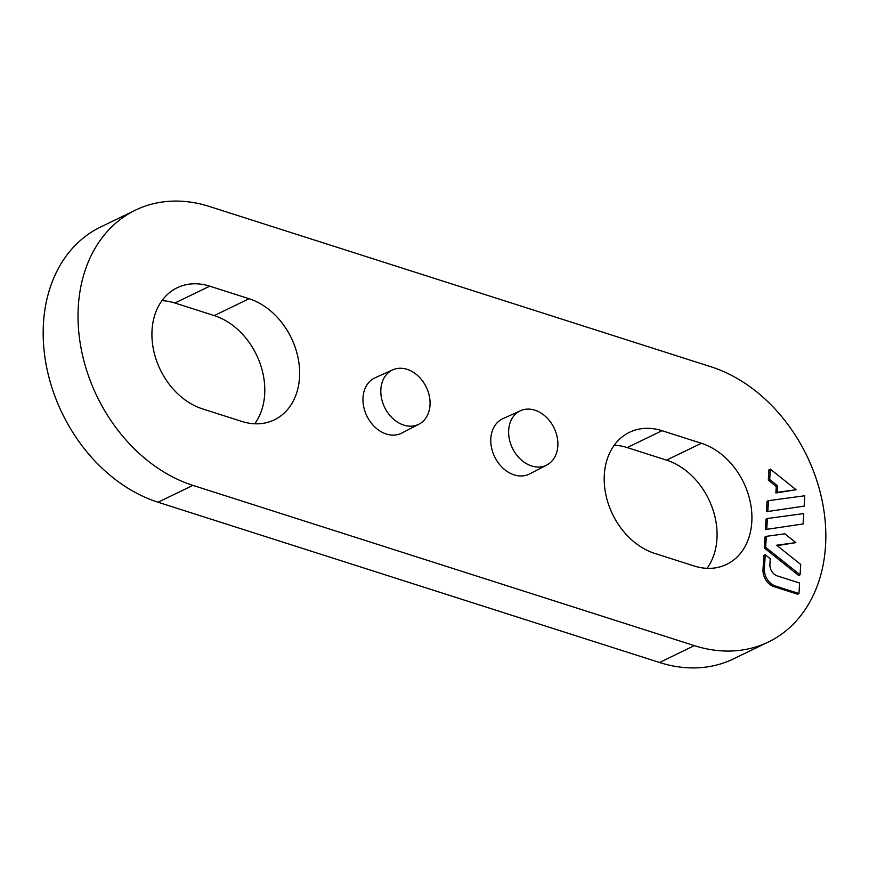 <?xml version="1.0" encoding="UTF-8"?>
<svg xmlns="http://www.w3.org/2000/svg" width="869" height="869" viewBox="0 0 869 869"><rect width="100%" height="100%" fill="white"/><g stroke="black" fill="none" stroke-linecap="round" stroke-linejoin="round"><path stroke-width="1.3" d="M795.852 542.625L784.837 533.827L766.328 536.325L764.937 537.009L764.285 547.97L798.698 575.484L800.088 574.811L800.707 564.437L776.669 545.221L795.852 542.625L777.19 545.634M766.436 511.711L804.173 506.127L804.781 495.764L768.446 500.663L767.055 501.348L766.436 511.711L804.173 506.127M249.088 298.73L209.755 286.162A66.381 50.923 64.2 0 0 177.2 287.758A66.381 50.923 64.2 0 0 152.042 330.231A66.381 50.923 64.2 0 0 202.466 408.864L241.799 421.432A66.381 50.923 64.2 0 0 274.365 419.836A66.381 50.923 64.2 0 0 299.523 377.363A66.381 50.923 64.2 0 0 249.088 298.73L214.241 315.588L174.919 303.02A66.381 50.923 64.2 0 0 161.949 300.674M825.55 545.471A150.869 115.74 -115.8 0 1 768.37 642.006A150.869 115.74 -115.8 0 1 694.364 645.634L192.918 485.38A150.869 115.74 -115.8 0 1 78.297 306.659A150.869 115.74 -115.8 0 1 135.477 210.135A150.869 115.74 -115.8 0 1 209.483 206.507L710.929 366.761A150.869 115.74 -115.8 0 1 825.55 545.471M701.37 443.277L662.048 430.709A66.381 50.923 64.2 0 0 629.482 432.306A66.381 50.923 64.2 0 0 604.324 474.778A66.381 50.923 64.2 0 0 654.759 553.412L694.081 565.98A66.381 50.923 64.2 0 0 726.647 564.383A66.381 50.923 64.2 0 0 751.804 521.911A66.381 50.923 64.2 0 0 701.37 443.277L666.534 460.135L627.201 447.568A66.381 50.923 64.2 0 0 614.231 445.221M419.01 424.159L401.826 433.055A30.697 23.55 -115.8 0 1 366.816 415.903A30.697 23.55 -115.8 0 1 375.082 377.798L392.734 369.846A30.176 23.148 -115.8 0 1 407.094 369.325A30.176 23.148 -115.8 0 1 430.014 405.063A30.176 23.148 -115.8 0 1 419.01 424.159A30.176 23.148 -115.8 0 1 384.598 407.289A30.176 23.148 -115.8 0 1 392.734 369.846M546.829 465.013L529.645 473.909A30.697 23.55 -115.8 0 1 494.635 456.757A30.697 23.55 -115.8 0 1 502.901 418.652L520.553 410.7A30.176 23.148 -115.8 0 1 534.913 410.179A30.176 23.148 -115.8 0 1 557.833 445.916A30.176 23.148 -115.8 0 1 546.829 465.013A30.176 23.148 -115.8 0 1 512.417 448.143A30.176 23.148 -115.8 0 1 520.553 410.7M768.315 480.166L776.256 486.531L775.876 492.973L796.123 489.758L770.325 469.13L768.935 469.803L768.315 480.166L769.706 479.492L777.657 485.858L776.256 486.531M765.383 529.547L803.108 523.953L803.727 513.59L767.392 518.5L766.002 519.173L765.383 529.547L803.108 523.953M763.004 569.51A14.48 11.112 64.2 0 0 774.007 586.662L797.579 594.2L798.98 593.527L799.599 583.034L777.234 575.886A9.657 7.408 -115.8 0 1 769.901 564.459L770.238 558.756L765.241 554.748L763.84 555.432L763.004 569.51L764.405 568.837A14.48 11.112 64.2 0 0 775.409 585.988L798.98 593.527M768.37 642.006L733.523 658.865A150.869 115.74 -115.8 0 1 659.517 662.493L158.071 502.239A150.869 115.74 -115.8 0 1 43.45 323.529A150.869 115.74 -115.8 0 1 100.63 226.994L135.477 210.135M254.769 423.779A66.381 50.923 64.2 0 0 264.676 394.222A66.381 50.923 64.2 0 0 214.241 315.588M707.051 568.326A66.381 50.923 64.2 0 0 716.958 538.769A66.381 50.923 64.2 0 0 666.534 460.135M777.657 485.858L777.266 492.299L775.876 492.973M777.266 492.299L796.123 489.758M770.325 469.13L769.706 479.492M768.446 500.663L767.838 511.037M767.392 518.5L766.773 528.873M766.328 536.325L765.676 547.296L800.088 574.811M765.676 547.296L764.285 547.97M765.241 554.748L764.405 568.837M659.517 662.493L694.364 645.634M775.409 585.988L774.007 586.662M158.071 502.239L192.918 485.38M174.919 303.02L209.755 286.162M627.201 447.568L662.048 430.709"/></g></svg>
